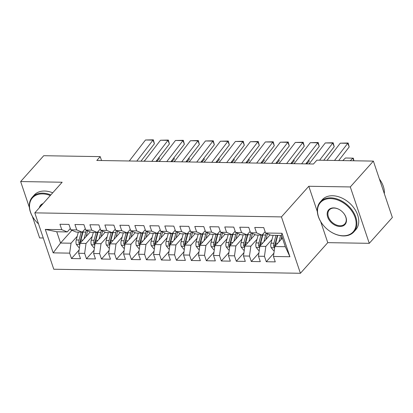 <?xml version="1.0" encoding="UTF-8"?>
<svg xmlns="http://www.w3.org/2000/svg" width="413" height="413" viewBox="0 0 413 413"><rect width="100%" height="100%" fill="white"/><g stroke="black" fill="none" stroke-linecap="round" stroke-linejoin="round"><path stroke-width="0.62" d="M320.684 221.6L327.767 242.648L369.274 243.324L392.35 217.481L373.378 161.101L316.885 160.177L313.467 164.007L96.797 160.461L100.22 156.63L43.726 155.706L20.65 181.555L29.38 207.496M327.767 242.648L300.416 273.277L53.778 269.24L34.806 212.86L281.444 216.897L300.416 273.277M32.338 216.288L39.622 237.934L43.262 237.991M71.924 230.299L60.546 243.04L53.184 252.864L69.668 253.138L71.49 258.543L80.478 258.693L78.656 253.283L84.65 253.381L86.472 258.791L95.465 258.936L93.643 253.53L99.636 253.628L101.453 259.034L110.447 259.183L108.624 253.773L114.618 253.871L116.44 259.281L125.428 259.426L123.611 254.016L129.605 254.114L131.422 259.524L140.415 259.674L138.592 254.263L144.586 254.362L146.409 259.772L155.396 259.916L153.579 254.506L159.573 254.604L161.39 260.014L170.383 260.164L168.561 254.754L174.554 254.852L176.377 260.262L185.365 260.407L183.548 254.997L189.541 255.095L191.358 260.505L200.351 260.655L198.529 255.244L204.523 255.342L206.345 260.753L215.333 260.897L213.516 255.487L219.509 255.585L221.327 260.995L230.32 261.145L228.497 255.735L234.491 255.833L236.313 261.243L245.301 261.388L243.484 255.977L249.478 256.075L251.295 261.486L260.288 261.635L258.466 256.225L264.459 256.323L266.282 261.734L275.27 261.878L273.452 256.468L274.821 246.546L285.306 246.716L281.511 235.441L271.021 235.271L265.554 233.004L282.038 233.273L289.931 256.741L273.452 256.468M53.184 252.864L45.285 229.401L61.769 229.669L67.242 231.936L70.313 228.492M265.554 233.004L263.731 227.594L254.744 227.444L256.561 232.855L250.567 232.756L248.75 227.351L239.757 227.202L241.579 232.612L235.586 232.514L233.763 227.104L224.775 226.959L226.592 232.364L220.599 232.266L218.782 226.861L209.789 226.711L211.611 232.121L205.617 232.023L203.795 226.613L194.807 226.469L196.624 231.874L190.63 231.776L188.813 226.37L179.82 226.221L181.643 231.631L175.649 231.533L173.827 226.123L164.839 225.978L166.661 231.383L160.667 231.285L158.845 225.88L149.852 225.73L151.674 231.141L145.681 231.043L143.858 225.632L134.87 225.488L136.693 230.893L130.699 230.795L128.877 225.39L119.884 225.24L121.706 230.65L115.712 230.552L113.89 225.142L104.902 224.997L106.724 230.402L100.731 230.304L98.908 224.899L89.915 224.749L91.738 230.16L85.744 230.062L83.927 224.651L74.934 224.507L76.756 229.917L70.762 229.819L68.94 224.409L59.952 224.259L61.769 229.669M272.017 239.468L265.827 246.401L259.834 246.303L270.045 234.863M264.459 256.323L265.827 246.401M258.466 256.225L259.834 246.303M282.038 233.273L281.511 235.441M257.031 239.225L250.846 246.153L244.852 246.055L255.064 234.62M249.478 256.075L250.846 246.153M243.484 255.977L244.852 246.055M256.561 232.855L262.033 235.121L265.11 231.678M262.033 235.121L256.039 235.023L250.567 232.756M242.049 238.977L235.859 245.911L229.865 245.812L240.077 234.372M234.491 255.833L235.859 245.911M228.497 255.735L229.865 245.812M241.579 232.612L247.046 234.878L250.123 231.435M247.046 234.878L241.053 234.78L235.586 232.514M227.062 238.735L220.878 245.663L214.884 245.565L225.095 234.13M219.509 255.585L220.878 245.663M213.516 255.487L214.884 245.565M226.592 232.364L232.065 234.63L235.142 231.187M232.065 234.63L226.071 234.532L220.599 232.266M212.081 238.487L205.891 245.42L199.897 245.322L210.109 233.882M204.523 255.342L205.891 245.42M198.529 255.244L199.897 245.322M211.611 232.121L217.083 234.388L220.155 230.944M217.083 234.388L211.089 234.29L205.617 232.023M197.094 238.244L190.909 245.172L184.916 245.074L195.127 233.639M189.541 255.095L190.909 245.172M183.548 254.997L184.916 245.074M196.624 231.874L202.096 234.14L205.173 230.697M202.096 234.14L196.103 234.042L190.63 231.776M182.112 237.996L175.923 244.93L169.929 244.832L180.14 233.391M174.554 254.852L175.923 244.93M168.561 254.754L169.929 244.832M181.643 231.631L187.115 233.897L190.186 230.454M187.115 233.897L181.121 233.799L175.649 231.533M167.126 237.754L160.941 244.682L154.947 244.584L165.159 233.149M159.573 254.604L160.941 244.682M153.579 254.506L154.947 244.584M166.661 231.383L172.128 233.65L175.205 230.206M172.128 233.65L166.134 233.551L160.667 231.285M152.144 237.506L145.954 244.439L139.961 244.341L150.172 232.901M144.586 254.362L145.954 244.439M138.592 254.263L139.961 244.341M151.674 231.141L157.146 233.407L160.218 229.964M157.146 233.407L151.153 233.309L145.681 231.043M137.157 237.263L130.973 244.191L124.979 244.093L135.19 232.658M129.605 254.114L130.973 244.191M123.611 254.016L124.979 244.093M136.693 230.893L142.16 233.159L145.237 229.716M142.16 233.159L136.166 233.061L130.699 230.795M122.176 237.016L115.986 243.949L109.992 243.851L120.204 232.416M114.618 253.871L115.986 243.949M108.624 253.773L109.992 243.851M121.706 230.65L127.178 232.917L130.25 229.473M127.178 232.917L121.185 232.818L115.712 230.552M107.189 236.773L101.004 243.701L95.011 243.603L105.222 232.168M99.636 253.628L101.004 243.701M93.643 253.53L95.011 243.603M106.724 230.402L112.191 232.669L115.268 229.225M112.191 232.669L106.198 232.571L100.731 230.304M92.207 236.525L86.018 243.458L80.024 243.36L90.235 231.925M84.65 253.381L86.018 243.458M78.656 253.283L80.024 243.36M91.738 230.16L97.21 232.426L100.282 228.983M97.21 232.426L91.216 232.328L85.744 230.062M77.221 236.282L71.036 243.211L60.546 243.04L56.751 231.765L67.242 231.936M69.668 253.138L71.036 243.211M76.756 229.917L82.223 232.183L85.3 228.74M82.223 232.183L76.229 232.085L70.762 229.819M369.274 243.324L350.296 186.944L373.378 161.101M34.806 212.86L62.157 182.231L20.65 181.555M350.296 186.944L308.795 186.268L281.444 216.897M101.531 160.538L100.22 156.63M282.394 238.064L274.821 246.546M45.285 229.401L56.751 231.765M285.306 246.716L289.931 256.741M308.795 186.268L317.323 211.611M71.49 258.543L79.11 250.01M86.472 258.791L94.092 250.257M101.453 259.034L109.078 250.5M116.44 259.281L124.06 250.748M131.422 259.524L139.047 250.99M146.409 259.772L154.028 251.238M161.39 260.014L169.015 251.481M176.377 260.262L183.997 251.729M191.358 260.505L198.983 251.971M206.345 260.753L213.965 252.219M221.327 260.995L228.952 252.462M236.313 261.243L243.933 252.704M251.295 261.486L258.915 252.952M266.282 261.734L273.902 253.195M129.29 160.993L145.49 139.992L152.986 140.115L153.352 139.811L154.41 143.75L140.962 161.184M154.41 143.75L152.986 140.115L136.786 161.116M145.49 139.992L153.352 139.811M86.1 236.556L87.019 233.082A11.43 6.329 -89.1 0 1 87.768 230.903M156.635 161.442L159.299 158.891L158.922 157.57M84.071 238.828L85.852 232.106A13.768 7.625 -89.1 0 1 86.41 230.34M79.456 247.506L78.857 247.501L76.333 244.424A4.77 2.638 -89.1 0 1 76.245 239.979L78.325 232.116M145.185 160.058L143.961 161.235M80.643 242.668A4.77 2.638 -89.1 0 1 80.886 240.056L83.008 232.06A13.768 7.625 -89.1 0 1 83.343 230.929M81.175 232.163L79.089 240.025A4.77 2.638 90.9 0 0 78.898 243.211L80.127 241.832A2.432 1.347 -89.1 0 1 80.256 241.001L82.373 233.004A11.43 6.329 -89.1 0 1 82.868 231.461M78.898 243.211L79.905 244.243M159.093 157.348L159.299 158.891M144.276 161.24L160.476 140.239L167.967 140.358L168.334 140.053L169.392 143.998L155.944 161.431M169.392 143.998L167.967 140.358L151.767 161.359M160.476 140.239L168.334 140.053M159.258 161.483L175.458 140.482L182.949 140.606L183.315 140.301L184.379 144.24L170.93 161.674M184.379 144.24L182.949 140.606L166.754 161.607M175.458 140.482L183.315 140.301M101.082 236.804L102.006 233.324A11.43 6.329 -89.1 0 1 102.754 231.146M171.622 161.684L174.286 159.134L173.909 157.812M99.058 239.07L100.839 232.354A13.768 7.625 -89.1 0 1 101.397 230.583M94.438 247.754L93.839 247.743L91.314 244.672A4.77 2.638 -89.1 0 1 91.227 240.227L93.312 232.364M160.167 160.306L158.943 161.478M95.625 242.911A4.77 2.638 -89.1 0 1 95.873 240.304L97.989 232.307A13.768 7.625 -89.1 0 1 98.325 231.177M96.157 232.411L94.076 240.273A4.77 2.638 90.9 0 0 93.885 243.458L95.114 242.08A2.432 1.347 -89.1 0 1 95.243 241.244L97.36 233.252A11.43 6.329 -89.1 0 1 97.85 231.708M93.885 243.458L94.887 244.491M174.079 157.59L174.286 159.134M116.068 237.047L116.987 233.572A11.43 6.329 -89.1 0 1 117.736 231.394M186.604 161.932L189.268 159.377L188.891 158.06M114.04 239.313L115.821 232.596A13.768 7.625 -89.1 0 1 116.378 230.831M109.424 247.996L108.826 247.986L106.301 244.914A4.77 2.638 -89.1 0 1 106.213 240.469L108.294 232.607M175.153 160.549L173.93 161.726M110.612 243.159A4.77 2.638 -89.1 0 1 110.854 240.547L112.976 232.55A13.768 7.625 -89.1 0 1 113.312 231.419M111.143 232.653L109.058 240.516A4.77 2.638 90.9 0 0 108.867 243.701L110.095 242.323A2.432 1.347 -89.1 0 1 110.225 241.491L112.341 233.495A11.43 6.329 -89.1 0 1 112.837 231.951M108.867 243.701L109.873 244.733M189.061 157.838L189.268 159.377M50.293 195.514A21.956 15.395 -138.2 0 0 42.57 193.888A21.956 15.395 -138.2 0 0 35.761 221.1A21.956 15.395 -138.2 0 0 38.523 223.913M35.761 221.1L35.694 221.022A22.493 15.771 41.8 0 1 32.307 197.207A22.493 15.771 41.8 0 1 42.673 193.139A22.493 15.771 41.8 0 1 50.835 194.91M39.328 207.801A10.975 7.697 41.8 0 1 43.107 203.563M42.503 204.244A10.439 7.32 -138.2 0 0 41.3 205.235A10.439 7.32 -138.2 0 0 40.448 206.546M32.307 197.207L34.186 195.101A22.493 15.771 41.8 0 1 44.552 191.038A22.493 15.771 41.8 0 1 52.714 192.804M343.079 235.777A21.956 15.395 -138.2 0 0 355.103 217.486A21.956 15.395 -138.2 0 0 330.565 198.596A21.956 15.395 -138.2 0 0 323.751 225.808A21.956 15.395 -138.2 0 0 329.729 231.146A21.956 15.395 -138.2 0 0 343.079 235.777M323.751 225.808L323.689 225.735A22.493 15.771 41.8 0 1 320.297 201.916A22.493 15.771 41.8 0 1 330.668 197.853A22.493 15.771 41.8 0 1 352.588 210.821A22.493 15.771 41.8 0 1 353.858 231.884A22.493 15.771 41.8 0 1 343.487 235.947A22.493 15.771 41.8 0 1 329.811 231.203L329.729 231.146M339.951 226.484A10.975 7.697 41.8 0 1 327.679 217.037A10.975 7.697 41.8 0 1 333.694 207.894A10.975 7.697 41.8 0 1 340.369 210.212A10.975 7.697 41.8 0 1 343.353 212.876A10.975 7.697 41.8 0 1 339.951 226.484M340.41 210.238A10.439 7.32 -138.2 0 0 334.102 208.064A10.439 7.32 -138.2 0 0 329.29 209.949A10.439 7.32 -138.2 0 0 329.879 219.721A10.439 7.32 -138.2 0 0 340.054 225.741A10.439 7.32 -138.2 0 0 344.865 223.851A10.439 7.32 -138.2 0 0 343.322 212.84M379.402 179.01A22.493 15.771 41.8 0 1 384.353 193.718M320.297 201.916L322.176 199.809A22.493 15.771 41.8 0 1 332.548 195.747A22.493 15.771 41.8 0 1 354.468 208.715A22.493 15.771 41.8 0 1 355.738 229.778L353.858 231.884M174.245 161.731L190.445 140.725L197.935 140.848L198.302 140.544L199.36 144.488L185.912 161.917M199.36 144.488L197.935 140.848L181.735 161.85M190.445 140.725L198.302 140.544M189.226 161.973L205.426 140.972L212.917 141.096L213.284 140.792L214.347 144.731L200.899 162.164M214.347 144.731L212.917 141.096L196.722 162.097M205.426 140.972L213.284 140.792M131.05 237.294L131.974 233.815A11.43 6.329 -89.1 0 1 132.723 231.636M201.59 162.175L204.254 159.624L203.877 158.303M129.026 239.561L130.807 232.844A13.768 7.625 -89.1 0 1 131.365 231.073M124.406 248.244L123.807 248.234L121.283 245.162A4.77 2.638 -89.1 0 1 121.195 240.717L123.281 232.855M190.135 160.796L188.911 161.968M125.593 243.402A4.77 2.638 -89.1 0 1 125.841 240.794L127.958 232.798A13.768 7.625 -89.1 0 1 128.293 231.667M126.125 232.901L124.045 240.764A4.77 2.638 90.9 0 0 123.854 243.949L125.082 242.57A2.432 1.347 -89.1 0 1 125.211 241.734L127.328 233.743A11.43 6.329 -89.1 0 1 127.818 232.199M123.854 243.949L124.855 244.981M204.048 158.081L204.254 159.624M146.037 237.537L146.956 234.063A11.43 6.329 -89.1 0 1 147.704 231.879M216.572 162.423L219.236 159.867L218.859 158.546M144.008 239.803L145.789 233.087A13.768 7.625 -89.1 0 1 146.347 231.316M139.387 248.487L138.794 248.476L136.269 245.405A4.77 2.638 -89.1 0 1 136.182 240.96L138.262 233.097M205.122 161.039L203.898 162.211M140.58 243.649A4.77 2.638 -89.1 0 1 140.823 241.037L142.944 233.04A13.768 7.625 -89.1 0 1 143.28 231.91M141.107 233.144L139.026 241.006A4.77 2.638 90.9 0 0 138.835 244.191L140.064 242.813A2.432 1.347 -89.1 0 1 140.193 241.982L142.309 233.985A11.43 6.329 -89.1 0 1 142.805 232.442M138.835 244.191L139.842 245.224M219.029 158.329L219.236 159.867M204.213 162.216L220.413 141.215L227.904 141.339L228.27 141.034L229.329 144.973L215.88 162.407M229.329 144.973L227.904 141.339L211.704 162.34M220.413 141.215L228.27 141.034M161.018 237.785L161.942 234.305A11.43 6.329 -89.1 0 1 162.691 232.127M231.559 162.665L234.223 160.115L233.846 158.793M158.995 240.051L160.776 233.335A13.768 7.625 -89.1 0 1 161.333 231.564M154.374 248.734L153.775 248.724L151.251 245.652A4.77 2.638 -89.1 0 1 151.163 241.207L153.244 233.345M220.103 161.287L218.88 162.459M155.562 243.892A4.77 2.638 -89.1 0 1 155.809 241.285L157.926 233.288A13.768 7.625 -89.1 0 1 158.262 232.158M156.093 233.391L154.013 241.254A4.77 2.638 90.9 0 0 153.822 244.439L155.051 243.061A2.432 1.347 -89.1 0 1 155.18 242.224L157.296 234.233A11.43 6.329 -89.1 0 1 157.787 232.689M153.822 244.439L154.823 245.472M234.016 158.571L234.223 160.115M219.195 162.464L235.395 141.463L242.885 141.587L243.252 141.282L244.315 145.221L230.867 162.655M244.315 145.221L242.885 141.587L226.691 162.588M235.395 141.463L243.252 141.282M176.005 238.027L176.924 234.553A11.43 6.329 -89.1 0 1 177.673 232.369M246.54 162.913L249.204 160.358L248.827 159.036M173.976 240.294L175.757 233.577A13.768 7.625 -89.1 0 1 176.315 231.807M169.356 248.977L168.762 248.967L166.238 245.895A4.77 2.638 -89.1 0 1 166.15 241.45L168.23 233.588M235.09 161.529L233.866 162.701M170.548 244.14A4.77 2.638 -89.1 0 1 170.791 241.528L172.913 233.531A13.768 7.625 -89.1 0 1 173.243 232.4M171.075 233.634L168.994 241.497A4.77 2.638 90.9 0 0 168.803 244.682L170.032 243.303A2.432 1.347 -89.1 0 1 170.161 242.472L172.278 234.476A11.43 6.329 -89.1 0 1 172.773 232.932M168.803 244.682L169.81 245.714M248.998 158.814L249.204 160.358M234.181 162.707L250.381 141.705L257.872 141.829L258.239 141.525L259.297 145.464L245.849 162.898M259.297 145.464L257.872 141.829L241.672 162.83M250.381 141.705L258.239 141.525M249.163 162.954L265.363 141.953L272.854 142.077L273.22 141.773L274.284 145.712L260.835 163.145M274.284 145.712L272.854 142.077L256.659 163.078M265.363 141.953L273.22 141.773M264.15 163.197L280.35 142.196L287.84 142.32L288.207 142.015L289.265 145.954L275.817 163.388M289.265 145.954L287.84 142.32L271.64 163.321M280.35 142.196L288.207 142.015M279.131 163.445L295.331 142.444L302.822 142.568L303.188 142.258L304.252 146.202L290.804 163.636M304.252 146.202L302.822 142.568L286.622 163.569M295.331 142.444L303.188 142.258M294.118 163.687L310.318 142.686L317.809 142.81L318.175 142.506L319.234 146.445L305.785 163.878M319.234 146.445L317.809 142.81L301.609 163.811M310.318 142.686L318.175 142.506M309.1 163.935L325.299 142.934L332.79 143.058L333.157 142.748L334.215 146.692L323.73 160.29M334.215 146.692L332.79 143.058L319.554 160.223M325.299 142.934L333.157 142.748M327.044 160.342L340.281 143.177L347.777 143.301L348.144 142.996L349.202 146.935L338.712 160.533M349.202 146.935L347.777 143.301L334.535 160.466M340.281 143.177L348.144 142.996M190.987 238.27L191.906 234.796A11.43 6.329 -89.1 0 1 192.659 232.617M261.527 163.156L264.191 160.605L263.814 159.284M188.963 240.542L190.739 233.825A13.768 7.625 -89.1 0 1 191.302 232.054M184.343 249.225L183.744 249.215L181.219 246.143A4.77 2.638 -89.1 0 1 181.131 241.698L183.212 233.835M250.071 161.777L248.848 162.949M185.53 244.382A4.77 2.638 -89.1 0 1 185.778 241.77L187.894 233.779A13.768 7.625 -89.1 0 1 188.23 232.648M186.062 233.882L183.976 241.744A4.77 2.638 90.9 0 0 183.79 244.93L185.019 243.551A2.432 1.347 -89.1 0 1 185.148 242.715L187.265 234.723A11.43 6.329 -89.1 0 1 187.755 233.18M183.79 244.93L184.792 245.957M263.984 159.062L264.191 160.605M205.973 238.518L206.892 235.043A11.43 6.329 -89.1 0 1 207.641 232.86M276.509 163.403L279.173 160.848L278.796 159.526M203.945 240.784L205.726 234.068A13.768 7.625 -89.1 0 1 206.283 232.297M199.324 249.467L198.725 249.457L196.206 246.385A4.77 2.638 -89.1 0 1 196.113 241.941L198.199 234.078M265.058 162.02L263.83 163.192M200.517 244.63A4.77 2.638 -89.1 0 1 200.759 242.018L202.876 234.021A13.768 7.625 -89.1 0 1 203.211 232.891M201.043 234.125L198.963 241.987A4.77 2.638 90.9 0 0 198.772 245.172L200 243.794A2.432 1.347 -89.1 0 1 200.129 242.963L202.246 234.966A11.43 6.329 -89.1 0 1 202.742 233.422M198.772 245.172L199.778 246.205M278.966 159.304L279.173 160.848M220.955 238.76L221.874 235.286A11.43 6.329 -89.1 0 1 222.628 233.108M291.495 163.646L294.159 161.096L293.782 159.774M218.931 241.032L220.707 234.316A13.768 7.625 -89.1 0 1 221.27 232.545M214.311 249.715L213.712 249.705L211.188 246.633A4.77 2.638 -89.1 0 1 211.1 242.188L213.18 234.326M280.04 162.268L278.816 163.44M215.498 244.873A4.77 2.638 -89.1 0 1 215.746 242.261L217.863 234.269A13.768 7.625 -89.1 0 1 218.198 233.138M216.03 234.372L213.944 242.235A4.77 2.638 90.9 0 0 213.753 245.42L214.987 244.042A2.432 1.347 -89.1 0 1 215.111 243.205L217.233 235.214A11.43 6.329 -89.1 0 1 217.723 233.665M213.753 245.42L214.76 246.447M293.953 159.552L294.159 161.096M235.942 239.008L236.861 235.534A11.43 6.329 -89.1 0 1 237.609 233.35M306.477 163.894L309.141 161.338L308.764 160.017M233.913 241.275L235.694 234.558A13.768 7.625 -89.1 0 1 236.251 232.787M229.292 249.958L228.694 249.948L226.174 246.876A4.77 2.638 -89.1 0 1 226.081 242.431L228.167 234.569M295.027 162.51L293.798 163.682M230.48 245.121A4.77 2.638 -89.1 0 1 230.728 242.508L232.844 234.512A13.768 7.625 -89.1 0 1 233.18 233.381M231.012 234.615L228.931 242.477A4.77 2.638 90.9 0 0 228.74 245.663L229.969 244.284A2.432 1.347 -89.1 0 1 230.098 243.453L232.214 235.456A11.43 6.329 -89.1 0 1 232.705 233.913M228.74 245.663L229.742 246.695M308.934 159.795L309.141 161.338M250.923 239.251L251.842 235.777A11.43 6.329 -89.1 0 1 252.596 233.598M248.9 241.522L250.676 234.806A13.768 7.625 -89.1 0 1 251.238 233.035M244.279 250.206L243.68 250.195L241.156 247.124A4.77 2.638 -89.1 0 1 241.068 242.679L243.149 234.811M310.008 162.758L308.785 163.93M245.467 245.363A4.77 2.638 -89.1 0 1 245.714 242.751L247.831 234.76A13.768 7.625 -89.1 0 1 248.167 233.629M245.998 234.863L243.913 242.725A4.77 2.638 90.9 0 0 243.722 245.905L244.955 244.532A2.432 1.347 -89.1 0 1 245.079 243.696L247.201 235.704A11.43 6.329 -89.1 0 1 247.692 234.156M243.722 245.905L244.728 246.938M265.91 239.499L266.829 236.024A11.43 6.329 -89.1 0 1 267.578 233.841M263.881 241.765L265.662 235.049A13.768 7.625 -89.1 0 1 266.22 233.278M259.261 250.448L258.662 250.438L256.143 247.366A4.77 2.638 -89.1 0 1 256.05 242.921L258.135 235.059M260.448 245.611A4.77 2.638 -89.1 0 1 260.696 242.999L262.813 235.002A13.768 7.625 -89.1 0 1 263.148 233.872M260.98 235.105L258.899 242.968A4.77 2.638 90.9 0 0 258.708 246.153L259.937 244.775A2.432 1.347 -89.1 0 1 260.066 243.944L262.183 235.947A11.43 6.329 -89.1 0 1 262.673 234.403M258.708 246.153L259.71 247.186M280.892 239.741L281.8 236.303M353.724 160.781L352.96 158.112L350.234 160.724M278.868 242.013L280.613 235.425M274.247 250.696L273.649 250.686L271.124 247.614A4.77 2.638 -89.1 0 1 271.036 243.169L273.117 235.302M353.92 160.781L353.332 158.179L345.469 157.988L342.744 160.6M275.967 235.348L273.881 243.216A4.77 2.638 90.9 0 0 273.69 246.396L274.924 245.023A2.432 1.347 -89.1 0 1 275.048 244.186L277.169 236.19A11.43 6.329 -89.1 0 1 277.407 235.374M275.435 245.854A4.77 2.638 -89.1 0 1 275.683 243.242L277.763 235.379M273.69 246.396L274.697 247.428M76.395 244.501L79.859 244.558M83.008 232.06L85.852 232.106M80.886 240.056L82.946 240.092M76.245 239.979L79.089 240.025M91.376 244.749L94.845 244.806M97.989 232.307L100.839 232.354M95.873 240.304L97.927 240.335M91.227 240.227L94.076 240.273M106.363 244.992L109.827 245.048M112.976 232.55L115.821 232.596M110.854 240.547L112.914 240.583M106.213 240.469L109.058 240.516M121.345 245.239L124.814 245.296M127.958 232.798L130.807 232.844M125.841 240.794L127.896 240.825M121.195 240.717L124.045 240.764M136.331 245.482L139.795 245.539M142.944 233.04L145.789 233.087M140.823 241.037L142.883 241.073M136.182 240.96L139.026 241.006M151.313 245.73L154.782 245.787M157.926 233.288L160.776 233.335M155.809 241.285L157.864 241.316M151.163 241.207L154.013 241.254M166.3 245.972L169.764 246.029M172.913 233.531L175.757 233.577M170.791 241.528L172.851 241.564M166.15 241.45L168.994 241.497M181.281 246.22L184.75 246.277M187.894 233.779L190.739 233.825M185.778 241.77L187.832 241.806M181.131 241.698L183.976 241.744M196.268 246.463L199.732 246.52M202.876 234.021L205.726 234.068M200.759 242.018L202.814 242.049M196.113 241.941L198.963 241.987M211.249 246.711L214.719 246.767M217.863 234.269L220.707 234.316M215.746 242.261L217.801 242.297M211.1 242.188L213.944 242.235M226.236 246.953L229.7 247.01M232.844 234.512L235.694 234.558M230.728 242.508L232.782 242.539M226.081 242.431L228.931 242.477M241.218 247.201L244.682 247.258M247.831 234.76L250.676 234.806M245.714 242.751L247.769 242.787M241.068 242.679L243.913 242.725M256.205 247.444L259.669 247.501M262.813 235.002L265.662 235.049M260.696 242.999L262.751 243.03M256.05 242.921L258.899 242.968M271.186 247.692L274.65 247.748M275.683 243.242L277.737 243.278M271.036 243.169L273.881 243.216"/></g></svg>
